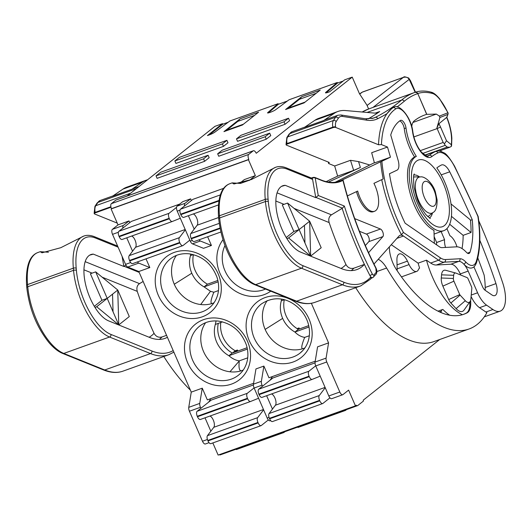 <?xml version="1.0" encoding="UTF-8"?>
<svg xmlns="http://www.w3.org/2000/svg" width="532" height="532" viewBox="0 0 532 532"><rect width="100%" height="100%" fill="white"/><g stroke="black" fill="none" stroke-linecap="round" stroke-linejoin="round"><path stroke-width="0.8" d="M192.458 243.849L200.378 241.009L211.437 245.478L203.517 248.324L192.458 243.849A4.17 1.842 70.3 0 1 190.276 241.169L177.222 211.144A4.17 1.842 70.3 0 1 177.083 206.163L182.729 201.681L190.649 198.842L191.394 200.544M239.666 183.301L244.348 179.59L255.353 175.64L248.431 159.726L111.108 208.963L118.024 224.883L129.03 220.933L129.775 222.642M241.328 181.984L238.27 183.081M223.739 188.295L192.903 199.347L180.481 209.202A4.17 1.842 70.3 0 0 180.627 214.183L180.827 214.649A4.17 1.842 70.3 0 0 183.74 217.382A4.17 1.842 70.3 0 0 183.773 217.369L218.366 204.966L183.74 217.382M180.315 218.246L172.328 221.472A4.17 1.842 -109.7 0 1 172.295 221.485L122.121 239.473A4.17 1.842 70.3 0 1 119.208 236.747L119.008 236.281A4.17 1.842 70.3 0 1 118.862 231.294L131.284 221.438L179.703 204.082M122.121 239.473A4.17 1.842 70.3 0 0 122.154 239.46L172.268 221.492M131.677 236.048A6.251 2.76 -109.7 0 1 135.048 240.118A6.251 2.76 -109.7 0 1 135.534 247.307L129.19 255.646A4.17 1.842 70.3 0 0 129.515 260.441L129.715 260.913A4.17 1.842 70.3 0 0 132.628 263.639L182.808 245.651A4.17 1.842 -109.7 0 1 179.896 242.918L179.69 242.452A4.17 1.842 -109.7 0 1 179.364 237.658L185.342 229.811M176.538 207.36L169.043 213.305A4.17 1.842 -109.7 0 0 169.183 218.286L119.008 236.281M182.808 245.651A4.17 1.842 -109.7 0 0 183.048 245.511L189.831 240.132M172.295 221.485A4.17 1.842 -109.7 0 1 169.382 218.752L169.183 218.286M193.296 213.957A6.251 2.76 -109.7 0 1 196.667 218.02A6.251 2.76 -109.7 0 1 197.153 225.216L190.808 233.555A4.17 1.842 70.3 0 0 191.134 238.349L191.334 238.815A4.17 1.842 70.3 0 0 194.247 241.548L220.86 232.005M190.649 198.842L185.003 203.317A4.17 1.842 -109.7 0 0 184.491 206.024M188.375 215.719L194.193 229.106M200.378 241.009A4.17 1.842 -109.7 0 1 199.048 239.826M270.655 420.579L270.103 420.779A4.17 1.842 70.3 0 1 267.19 418.046L254.136 388.028A4.17 1.842 70.3 0 1 253.458 384.144L255.952 368.929L263.879 366.083L268.966 377.78L315.223 361.195M200.883 408.31L200.438 407.279A4.17 1.842 -109.7 0 1 199.759 403.402L202.26 388.18L207.34 399.878L253.598 383.293M202.26 388.18L191.254 392.124L138.812 271.52L149.818 267.576L146.021 258.838M211.437 245.478L207.64 236.747M212.84 442.937L218.127 455.086L355.449 405.849L348.613 390.122L342.967 394.604A4.17 1.842 -109.7 0 1 342.728 394.737L331.722 398.681A4.17 1.842 70.3 0 1 328.809 395.954L315.755 365.93A4.17 1.842 70.3 0 1 315.077 362.053L317.577 346.831L328.577 342.887L311.353 303.273M176.378 255.44A31.268 27.744 -128.4 0 0 174.277 284.234A31.268 27.744 -128.4 0 0 200.704 304.523A31.268 27.744 -128.4 0 0 213.039 303.187A31.268 27.744 -128.4 0 0 213.977 302.828M218.472 290.572L213.844 292.234C210.353 300.906 210.087 304.557 213.039 303.187L214.064 302.701M213.844 292.234L210.479 291.297L204.062 286.874L207.453 284.188A26.055 23.122 51.6 0 1 193.422 254.642M218.147 281.827L204.062 286.874A26.055 23.122 -128.4 0 1 191.793 273.209A26.055 23.122 51.6 0 1 190.469 255.613L190.582 254.03M193.282 254.602L190.469 255.613M217.867 280.45L207.453 284.188M205.625 322.698A31.268 27.744 -128.4 0 0 204.248 353.062A31.268 27.744 -128.4 0 0 229.95 371.782A31.268 27.744 -128.4 0 0 242.2 370.478L242.379 370.418A31.268 27.744 -128.4 0 0 243.224 370.092M247.393 349.085L228.913 355.715C232.191 358.628 235.656 360.344 239.3 360.856L239.287 360.942C238.482 368.563 239.453 371.742 242.2 370.478M216.072 320.922L215.32 324.454A26.055 23.122 -128.4 0 0 228.906 355.715M239.3 360.856L247.719 357.837M242.379 370.418L243.323 369.946M215.32 324.454L222.536 321.867M228.913 355.715L232.298 353.029A26.055 23.122 51.6 0 1 218.286 323.389M232.298 353.029L247.114 347.715M237.87 351.034L237.425 350.009L235.277 350.781A26.474 23.494 51.6 0 1 222.888 336.936A26.474 23.494 51.6 0 1 220.8 322.492M234.712 352.164L237.425 350.009M235.277 350.781L232.57 352.929M304.843 348.001A31.268 27.744 51.6 0 1 303.998 348.32L303.819 348.387A31.268 27.744 51.6 0 1 265.142 329.401A31.268 27.744 51.6 0 1 267.244 300.607M281.455 299.197L281.335 300.78A26.055 23.122 51.6 0 0 282.658 318.375A26.055 23.122 51.6 0 0 294.928 332.041C297.754 334.967 301.006 336.749 304.69 337.401L309.338 335.739M284.148 299.775L281.335 300.78M309.012 326.994L294.928 332.041L298.319 329.355A26.055 23.122 51.6 0 1 284.288 299.809M303.819 348.387C300.846 349.79 301.139 346.126 304.69 337.401M304.982 347.795L303.998 348.32M308.733 325.624L298.319 329.355M299.489 328.936L299.044 327.918L297.089 328.616M297.694 328.989L299.044 327.918M262.509 386.219L262.057 385.181A4.17 1.842 -109.7 0 1 261.385 381.304L263.879 366.083M272.457 409.108L266.638 395.722M439.698 339.522L363.223 400.19L363.469 401.015L357.823 405.497A4.17 1.842 -109.7 0 1 357.584 405.63A4.17 1.842 -109.7 0 1 356.254 405.211L355.449 405.849M219.257 454.68A4.17 1.842 70.3 0 0 220.261 454.867L357.584 405.63M228.168 122.26L222.728 124.209L222.482 123.643L207.427 135.587L208.664 135.141A5.214 0.692 -23.5 0 0 214.835 132.162L229.877 120.99L278.116 103.693L278.362 104.265L287.32 101.053M222.482 123.643L214.915 126.357L127.082 196.035M278.116 103.693L267.796 112.571A4.17 0.552 -23.5 0 0 267.569 112.91A4.17 0.552 -23.5 0 0 269.89 112.438L270.608 112.179A4.17 0.552 -23.5 0 0 275.549 109.791L289.036 99.783L337.275 82.487L325.757 92.388A5.214 0.692 -23.5 0 0 325.478 92.807A5.214 0.692 -23.5 0 0 328.377 92.222L329.607 91.777L344.669 79.833L352.237 77.12L359.433 93.665L366.974 105.183L368.623 108.98M337.275 82.487L337.521 83.052L343.153 81.037M373.025 107.404L409.201 79.374L415.186 92.289M362.398 92.049L403.755 77.226L362.265 92.162L359.718 94.098M410.285 81.03A3.126 0.412 156.5 0 0 410.511 80.738L408.682 78.038A3.126 2.155 133 0 1 409.201 79.374C407.871 77.306 405.869 76.675 403.203 77.486L367.093 105.469M268.301 112.917L278.362 104.265M253.398 150.749L116.069 199.985A4.17 1.842 70.3 0 0 115.83 200.118L111.341 203.683A4.17 1.842 70.3 0 0 111.481 208.664L248.81 159.427A4.17 1.842 -109.7 0 1 248.663 154.446L253.159 150.882A4.17 1.842 -109.7 0 1 253.398 150.749A4.17 1.842 -109.7 0 1 255.832 152.538L256.258 153.263L352.237 77.12M226.738 130.18L223.945 131.63L242.432 125L258.618 112.159L240.132 118.789L237.837 121.369L226.738 130.18L243.463 124.182M223.945 131.63L240.132 118.789M204.64 161.296L209.156 157.718L208.085 155.251L160.551 172.295L156.029 175.879L157.106 178.34L204.64 161.296L203.57 158.835L208.085 155.251M266.259 139.204L218.725 156.248L217.655 153.788L222.17 150.204L269.704 133.16L270.775 135.62L266.259 139.204L265.189 136.744L269.704 133.16M285.079 124.275L237.545 141.319L236.474 138.859L240.989 135.274L288.524 118.23L289.594 120.691L285.079 124.275L284.008 121.815L288.524 118.23M285.571 109.532L301.757 96.691L320.237 90.068L304.058 102.909L285.571 109.532L288.357 108.089L299.463 99.278L301.757 96.691M223.46 146.367L227.975 142.782L226.905 140.322L179.37 157.366L174.855 160.95L175.926 163.41L223.46 146.367L222.389 143.906L226.905 140.322M222.389 143.906L174.855 160.95M237.837 121.369L254.569 115.371M203.57 158.835L156.029 175.879M217.655 153.788L265.189 136.744M236.474 138.859L284.008 121.815M316.188 93.28L299.463 99.278M305.082 102.091L288.357 108.089M111.481 208.664L111.108 208.963M248.81 159.427L248.431 159.726M118.024 224.883L112.378 229.358A4.17 1.842 70.3 0 0 112.525 234.346L125.579 264.364A4.17 1.842 70.3 0 0 127.76 267.051L138.812 271.52M191.254 392.124L188.76 407.346A4.17 1.842 70.3 0 0 189.432 411.223L202.486 441.247A4.17 1.842 70.3 0 0 205.399 443.974L209.029 442.671M129.03 220.933L123.384 225.415A4.17 1.842 -109.7 0 0 122.865 228.115M149.818 267.576L138.759 263.107A4.17 1.842 -109.7 0 1 137.422 261.917M126.749 237.817L132.574 251.204M210.838 431.199L205.02 417.813M210.798 398.634L208.564 402.219M253.412 384.962L211.27 400.071L197.126 411.289A4.17 1.842 70.3 0 0 197.272 416.277L197.472 416.742A4.17 1.842 70.3 0 0 200.384 419.475A4.17 1.842 70.3 0 0 200.418 419.462L250.532 401.494M209.941 416.044A6.251 2.76 -109.7 0 1 213.312 420.114A6.251 2.76 -109.7 0 1 213.798 427.309L207.453 435.648A4.17 1.842 70.3 0 0 207.779 440.443L207.979 440.908A4.17 1.842 70.3 0 0 210.891 443.635L261.072 425.647A4.17 1.842 -109.7 0 0 261.312 425.514L268.341 419.934M261.072 425.647A4.17 1.842 -109.7 0 1 258.16 422.92L257.954 422.448A4.17 1.842 -109.7 0 1 257.628 417.653L263.606 409.806M258.579 398.249L250.592 401.467A4.17 1.842 -109.7 0 1 250.565 401.48A4.17 1.842 -109.7 0 1 247.653 398.754L247.447 398.288A4.17 1.842 -109.7 0 1 247.307 393.301L254.09 387.921M284.939 431.678L283.889 432.509L236.354 449.553L236.181 449.161M283.889 432.509L283.716 432.117M117.266 223.127L94.53 213.937A2.081 0.685 -9.9 0 1 94.237 213.665A2.081 0.685 -9.9 0 1 95.228 212.88L110.989 207.227M163.803 356.513A140.701 62.124 70.3 0 0 190.39 390.136M139.032 186.559L132.834 188.78A20.848 9.204 70.3 0 0 131.896 189.259L142.337 182.163A83.378 36.814 -109.7 0 1 146.081 180.248A83.378 36.814 -109.7 0 1 147.544 179.803M146.081 180.248L126.716 187.198A83.378 36.814 70.3 0 0 122.972 189.106L112.531 196.202L131.896 189.259M122.114 256.411L123.87 266.472L93.339 254.13A35.438 15.647 70.3 0 0 90.932 254.549A35.438 15.647 70.3 0 0 86.191 286.868A35.438 15.647 70.3 0 0 108.621 320.876L149.565 337.428A87.547 38.656 70.3 0 0 164.96 338.385A87.547 38.656 70.3 0 0 167.407 337.281M125.885 264.996L123.87 266.472M48.439 252.221L40.226 251.689L42.021 252.786L60.781 247.706L83.75 236.082A54.198 23.927 -109.7 0 0 73.35 268.168L27.571 284.58L27.77 286.741L73.542 270.329A2.081 0.951 -5.1 0 1 76.409 270.429L76.209 268.261A52.109 23.009 -109.7 0 1 95.374 237.984L118.097 247.167M166.563 335.333L161.941 336.989C158.583 337.82 155.949 336.596 154.047 333.325A200.112 88.352 70.3 0 1 137.243 291.37C136.372 287.825 137.136 285.252 139.544 283.642L143.135 281.461M101.938 300.281L107.218 298.386L96.678 306.745L118.756 324.912L95.687 271.859L90.4 273.754L101.938 300.281L94.317 306.326M89.675 255.147L93.339 254.13M96.678 306.745L94.955 307.363M107.218 298.386L117.758 290.026L95.687 271.859M112.538 294.163L113.043 311.779M118.756 324.912L117.758 290.026L129.289 316.553L118.756 324.912M255.353 175.64L249.708 180.122A4.17 1.842 -109.7 0 0 249.468 180.388M342.728 394.737A4.17 1.842 -109.7 0 1 339.815 392.011L326.761 361.986A4.17 1.842 -109.7 0 1 326.083 358.109L328.577 342.887M346.558 409.58L345.507 410.418L345.334 410.019M345.507 410.418L297.973 427.462L297.8 427.063M272.417 376.543L270.19 380.127M320.197 376.151L312.211 379.376A4.17 1.842 -109.7 0 1 312.184 379.389L262.01 397.377A4.17 1.842 70.3 0 1 259.097 394.651L258.891 394.185A4.17 1.842 70.3 0 1 258.752 389.198L272.889 377.979L315.03 362.871M329.96 397.843L322.931 403.416A4.17 1.842 -109.7 0 1 322.691 403.555A4.17 1.842 -109.7 0 1 319.779 400.822L319.572 400.357A4.17 1.842 -109.7 0 1 319.253 395.562L325.225 387.715M312.184 379.389A4.17 1.842 -109.7 0 1 309.272 376.656L309.065 376.191A4.17 1.842 -109.7 0 1 308.926 371.21L315.709 365.83M262.01 397.377A4.17 1.842 70.3 0 0 262.037 397.364L312.151 379.396M271.559 393.953A6.251 2.76 -109.7 0 1 274.938 398.022A6.251 2.76 -109.7 0 1 275.423 405.211L269.072 413.55A4.17 1.842 70.3 0 0 269.398 418.345L269.604 418.817A4.17 1.842 70.3 0 0 272.517 421.543L322.691 403.555M440.895 312.497A16.678 7.362 70.3 0 0 441.314 311.227A7.295 3.219 -109.7 0 1 442.571 309.518A7.295 3.219 -109.7 0 1 442.87 309.444A58.733 25.928 70.3 0 0 449.646 315.203M462.428 314.718A58.733 25.928 -109.7 0 1 426.471 260.155L430.681 263.047A27.099 11.963 70.3 0 0 436.366 265.002L450.877 264.211A14.59 6.444 -109.7 0 1 460.24 273.933L460.719 275.031M391.273 244.7L418.112 263.154L426.471 260.155M418.112 263.154A58.733 25.928 70.3 0 0 419.588 268.062A12.509 5.52 70.3 0 0 418.418 269.638A11.465 5.061 -109.7 0 1 416.756 271.393A11.465 5.061 -109.7 0 1 409.061 264.59L407.432 261.132A12.09 5.34 70.3 0 0 399.313 253.95A12.09 5.34 70.3 0 0 396.925 259.915L397.178 270.728M328.33 162.074L328.616 163.53L334.675 165.984L337.64 176.125L329.049 180.195M439.392 116.102L439.911 117.499L447.851 114.4A2.081 1.982 -111.3 0 0 447.877 112.797L439.392 116.102L436.307 114.081L426.684 114.353A183.853 81.17 70.3 0 0 424.729 114.998A183.853 81.17 70.3 0 0 414.282 120.811A18.966 8.372 70.3 0 0 411.748 126.53M478.74 220.68A521.121 230.077 -109.7 0 1 482.777 230.077A312.676 138.047 -109.7 0 1 502.74 282.971A27.099 11.963 -109.7 0 1 500.16 311.16A27.099 11.963 -109.7 0 1 492.925 309.511L486.587 305.155A20.848 9.204 -109.7 0 1 477.59 292.773L468.16 271.094A14.59 6.444 70.3 0 0 463.798 264.131A20.848 9.204 70.3 0 0 472.13 267.835C473.839 267.443 475.282 265.761 476.446 262.801A2.081 1.623 -162.1 0 0 476.226 261.525A18.76 8.286 -109.7 0 1 465.693 261.91A16.678 7.362 70.3 0 0 459.974 258.752L445.464 259.543A25.011 11.046 -109.7 0 1 440.217 257.734L403.429 232.451L401.401 234.632L403.442 236.035A12.509 5.52 70.3 0 0 400.104 235.27A12.509 5.52 70.3 0 0 399.007 236.028L373.996 264.058M355.709 287.706A140.701 62.124 70.3 0 0 409.168 340.068A140.701 62.124 70.3 0 0 433.899 341.597L469.111 328.976A140.701 62.124 -109.7 0 1 444.38 327.446A140.701 62.124 -109.7 0 1 386.624 268.042A20.848 9.204 70.3 0 0 378.232 259.31M328.869 180.341L326.136 181.638M353.66 170.38L360.383 167.48L358.541 161.588L350.502 160.305L353.66 170.38L337.64 176.125M328.397 182.097L360.383 167.48M369.773 165.006L358.541 161.588M374.375 162.712L335.24 182.237M334.675 165.984L350.502 160.305M328.616 163.53L329.235 162.44L286.435 145.13A2.081 0.685 -9.9 0 1 286.143 144.857A2.081 0.685 -9.9 0 1 287.134 144.072L332.906 127.66A2.081 0.685 -9.9 0 1 335.732 127.461L335.645 126.955A8.339 3.684 -109.7 0 1 336.131 121.629L338.259 118.37A18.76 8.286 -109.7 0 1 342.395 116.408L366.887 120.205A85.466 37.732 70.3 0 0 377.727 118.709A627.428 277.012 70.3 0 0 387.003 113.642A93.805 41.416 70.3 0 0 378.531 144.764L335.732 127.461M378.531 144.764L381.437 144.591L387.496 147.045L371.668 152.717L374.435 162.932L390.455 157.186L387.496 147.045M403.429 232.451A91.717 40.492 -109.7 0 1 389.331 198.084A91.717 40.492 -109.7 0 1 381.87 161.256L390.455 157.186M398.096 160.205A10.421 4.602 -109.7 0 1 397.032 170.154L389.471 173.738A79.208 34.972 70.3 0 0 405.125 223.214L439.332 246.728A12.509 5.52 70.3 0 0 441.959 247.626L456.469 246.835A29.18 12.888 -109.7 0 1 459.934 247.486A29.18 12.888 -109.7 0 1 466.471 252.361A6.251 2.76 70.3 0 0 467.867 253.405A6.251 2.76 70.3 0 0 468.971 253.471A6.251 2.76 70.3 0 0 469.982 252.235A79.208 34.972 70.3 0 0 472.236 219.689A504.449 222.715 70.3 0 0 449.726 171.809A12.509 5.52 70.3 0 0 441.607 164.933A12.509 5.52 70.3 0 0 441.327 165.053A131.324 57.981 70.3 0 0 436.812 167.926A39.607 17.483 -109.7 0 1 446.082 229.372A39.607 17.483 -109.7 0 1 443.794 230.655A39.607 17.483 -109.7 0 1 415.007 202.02A39.607 17.483 -109.7 0 1 414.774 157.372A39.607 17.483 -109.7 0 1 416.337 156.395A33.563 14.816 -109.7 0 1 406.009 127.986A6.251 2.76 70.3 0 0 401.733 120.405A6.251 2.76 70.3 0 0 400.636 120.338A6.251 2.76 70.3 0 0 400.37 120.471A79.208 34.972 70.3 0 0 390.727 134.975L398.096 160.205M439.911 117.499L436.885 128.006A16.678 7.362 70.3 0 1 437.138 128.584L413.856 136.93M396.998 106.979A627.428 277.012 70.3 0 0 404.194 101.319A206.363 91.112 -109.7 0 1 417.667 93.619A2.081 1.869 -108.9 0 0 415.206 92.282L417.261 92.761L417.753 93.539A209.974 65.868 -111 0 1 432.563 93.506A31.534 9.895 -111 0 1 440.237 99.91A31.075 9.756 -111 0 1 447.877 112.797L447.651 112.531L447.877 112.797M440.237 99.91L447.911 112.618A2.081 2.081 0 0 1 447.991 114.2A2.081 0.958 19.5 0 1 447.851 114.4L446.714 117.532A31.268 13.805 -109.7 0 1 451.289 144.691L451.382 146.38L449.746 147.258L439.153 151.061M451.575 145.715L451.848 138.36C451.449 131.55 449.779 124.521 446.833 117.273L438.907 123.723L436.885 128.006M451.289 144.691L446.494 140.747L440.536 127.042A18.76 8.286 70.3 0 0 438.907 123.723M424.789 155.125L447.252 147.071L449.746 147.258M447.252 147.071L445.178 145.369L444.406 143.853L446.494 140.747M444.406 143.853L443.169 142.456L437.138 128.584L440.536 127.042M392.257 107.963L393.075 107.67A93.805 41.416 -109.7 0 0 387.003 113.642L392.257 107.963L393.953 107.231A20.848 9.204 -109.7 0 0 393.075 107.67A2.081 1.862 56.8 0 1 395.628 108.96A18.76 8.286 -109.7 0 1 405.51 113.821A18.76 8.286 -109.7 0 1 412.539 131.51A21.054 9.297 70.3 0 0 420.646 151.66A21.054 9.297 70.3 0 0 431.838 156.581A143.833 63.501 -109.7 0 1 437.869 152.903A25.011 11.046 -109.7 0 1 454.501 166.529A519.039 229.159 -109.7 0 1 469.35 197.432A519.039 229.159 -109.7 0 1 477.902 216.424L478.168 216.477C480.888 235.091 480.316 250.532 476.446 262.801M338.259 118.37A2.081 1.776 -146.9 0 0 335.552 117.24A20.848 9.204 -109.7 0 1 337.94 115.238L324.733 119.973A20.848 9.204 70.3 0 0 323.795 120.451L334.242 113.356A83.378 36.814 -109.7 0 1 337.986 111.447A83.378 36.814 -109.7 0 1 345.454 110.543L373.949 113.043A41.689 18.407 70.3 0 0 377.687 112.591A41.689 18.407 70.3 0 0 379.722 111.527A625.346 276.095 -109.7 0 1 367.964 118.995M337.986 111.447L318.615 118.39A83.378 36.814 70.3 0 0 314.877 120.299L304.43 127.394L323.795 120.451M477.796 257.914A297.667 131.424 -109.7 0 1 484.153 275.137A58.733 25.928 -109.7 0 1 485.177 290.312M473.899 266.825L482.504 286.615A6.251 2.76 70.3 0 0 485.204 290.332L491.827 294.881A11.465 5.061 70.3 0 0 494.886 295.579A11.465 5.061 70.3 0 0 495.551 295.207A11.465 5.061 70.3 0 0 495.97 283.623A297.667 131.424 70.3 0 0 479.831 240.298M469.816 301.917A20.848 9.204 -109.7 0 1 466.305 313.082A125.067 55.222 -109.7 0 1 463.399 314.412M455.751 273.042L445.696 270.296A12.509 5.52 70.3 0 0 441.553 274.838L441.267 277.99A9.383 4.143 70.3 0 0 442.857 286.123L448.695 299.549A7.295 3.219 70.3 0 0 450.877 303.027L456.104 308.64A15.634 6.903 70.3 0 0 464.037 310.083L470.062 301.578A9.383 4.143 -109.7 0 1 465.294 300.713L460.074 295.1A1.044 0.459 -109.7 0 1 459.761 294.602L453.922 281.175A3.126 1.383 -109.7 0 1 453.39 278.462L453.676 275.31A6.251 2.76 -109.7 0 1 455.751 273.042A6.251 2.76 -109.7 0 1 455.991 273.122L467.043 277.591A2.081 0.918 -109.7 0 1 468.133 278.934L471.478 286.622A2.081 0.918 -109.7 0 1 471.831 288.424L470.867 298.997A9.383 4.143 -109.7 0 1 470.062 301.578M471.093 296.504A20.848 9.204 70.3 0 0 479.545 307.682L485.882 312.038A27.099 11.963 70.3 0 0 486.906 312.683A140.701 62.124 -109.7 0 1 469.111 328.976M389.364 246.841A20.848 9.204 70.3 0 0 396.293 269.398A125.067 55.222 70.3 0 0 463.838 314.259A125.067 55.222 70.3 0 0 467.189 312.769A20.848 9.204 70.3 0 0 470.601 300.407M314.951 302.316C309.145 304.404 302.661 304.025 295.513 301.178A2.081 1.742 -68 0 0 296.63 301.185A104.225 46.018 70.3 0 0 314.951 302.316L360.729 285.903A104.225 46.018 -109.7 0 1 342.402 284.773L301.458 268.214A52.109 23.009 -109.7 0 1 278.263 243.004A52.109 23.009 -109.7 0 1 274.213 234.659A52.109 23.009 -109.7 0 1 265.448 201.522A2.081 0.951 -5.1 0 1 268.308 201.621L268.115 199.453A2.081 0.951 174.9 0 0 265.249 199.36L219.477 215.773A2.081 0.951 174.9 0 0 218.506 216.69L218.699 218.852A2.081 0.951 -5.1 0 1 219.669 217.934L265.448 201.522L265.249 199.36A54.198 23.927 -109.7 0 1 275.649 167.281L251.39 179.523L233.927 183.979L232.125 182.882L240.338 183.42M311.858 178.233L312.577 177.602A1.456 0.479 170.1 0 1 314.558 177.462A0.625 0.525 112 0 1 315.183 177.854A2.081 0.685 170.1 0 0 312.364 178.054L312.597 179.41A2.081 1.742 -68 0 0 311.858 178.233L286.296 167.873A2.081 1.742 112 0 1 287.273 169.176L312.597 179.41L315.769 197.671L318.249 195.497L344.35 206.05L342.455 208.172L316.081 197.505M376.051 274.286A2.081 1.815 -138.3 0 0 376.237 272.284L375.858 268.241A2.081 0.532 -27.2 0 0 375.951 267.922C361.78 240.178 350.847 210.991 343.173 180.375M381.87 161.256L380.633 161.781A93.206 41.15 70.3 0 0 383.193 178.952L373.929 183.347A20.848 9.204 -109.7 0 1 378.132 195.956A20.848 9.204 -109.7 0 1 374.528 211.277A20.848 9.204 -109.7 0 1 357.677 191.055L347.376 195.936M343.167 180.355L342.196 180.009L380.633 161.781M318.249 195.497L315.183 177.854L321.7 180.488A104.851 46.291 70.3 0 0 341.996 180.853L343.067 180.421M381.737 179.643A93.805 41.416 70.3 0 0 386.631 198.822A93.805 41.416 70.3 0 0 401.401 234.632M356.473 191.62A20.848 9.204 70.3 0 0 373.298 211.716L374.528 211.277M368.55 252.687L382.914 236.587A4.17 1.842 70.3 0 0 382.967 232.57A4.17 1.842 70.3 0 0 380.466 229.033L354.711 218.619M315.769 197.671L285.238 185.329A35.438 15.647 70.3 0 0 282.831 185.741A35.438 15.647 70.3 0 0 278.096 218.067A35.438 15.647 70.3 0 0 300.527 252.068L341.471 268.627A87.547 38.656 70.3 0 0 356.859 269.578A87.547 38.656 70.3 0 0 364.407 264.397A200.112 88.352 70.3 0 0 369.926 275.503A4.17 1.842 70.3 0 0 370.904 276.946L370.744 277.106A2.081 1.815 41.7 0 1 370.538 279.12L371.403 278.13M371.196 278.083L370.904 276.946A4.17 1.842 -109.7 0 0 372.586 277.704L376.038 274.299C377.155 272.617 377.128 270.489 375.951 267.922M277.072 192.857L331.443 214.842L342.455 208.172M285.238 185.329L281.574 186.34M331.443 214.842C329.009 216.551 328.237 219.124 329.148 222.569A200.112 88.352 70.3 0 0 345.953 264.517A81.296 35.89 -109.7 0 1 341.012 268.441M342.149 208.338A200.112 88.352 -109.7 0 0 354.771 242.752A200.112 88.352 -109.7 0 0 364.407 264.397L353.847 268.188C350.488 269.026 347.855 267.802 345.953 264.517M286.854 238.562L288.583 237.944L310.655 256.105L287.586 203.051L282.306 204.946L293.844 231.473L286.223 237.518M293.844 231.473L299.124 229.578L309.664 221.219L287.586 203.051M299.124 229.578L288.583 237.944M304.444 225.355L304.949 242.971M310.655 256.105L309.664 221.219L321.195 247.746L310.655 256.105M382.914 236.587L368.829 241.634A4.17 1.842 -109.7 0 0 368.882 237.618A4.17 1.842 -109.7 0 0 366.382 234.087L359.446 231.28M368.829 241.634L365.351 245.538M413.976 174.988A22.976 10.141 -109.7 0 1 416.097 175.154A22.976 10.141 -109.7 0 1 417.028 175.467A22.976 10.141 -109.7 0 1 419.542 176.917M432.476 212.993A22.976 10.141 -109.7 0 1 429.41 218.02M427.681 216.577A20.921 9.237 70.3 0 0 429.011 215.859A20.921 9.237 70.3 0 0 429.085 215.799A20.921 9.237 70.3 0 0 429.158 215.739M420.406 176.917C424.609 175.939 432.656 182.935 435.322 191.799L437.131 199.992C437.098 207.034 435.768 211.184 433.141 212.448A19.112 8.439 -109.7 0 1 433.075 212.501A19.112 8.439 -109.7 0 1 432.735 212.74A19.112 8.439 -109.7 0 1 418.445 200.185A19.112 8.439 -109.7 0 1 417.972 177.761A19.112 8.439 -109.7 0 1 418.312 177.515A19.112 8.439 -109.7 0 1 420.406 176.917L415.14 176.903A20.921 9.237 70.3 0 0 413.564 177.196M399.685 120.944A6.251 2.76 -109.7 0 1 399.978 121.037A6.251 2.76 -109.7 0 1 404.247 128.611L406.009 127.986M404.247 128.611A33.563 14.816 70.3 0 0 414.581 157.026A39.607 17.483 70.3 0 0 413.018 158.004A39.607 17.483 70.3 0 0 410.498 194.619A39.607 17.483 70.3 0 0 433.966 230.356L434.338 243.29M434.145 236.64L436.639 242.499A12.509 5.52 70.3 0 0 436.606 244.853M416.337 156.395L414.581 157.026M445.537 247.433A12.509 5.52 -109.7 0 1 444.559 239.659L441.114 231.553L434.072 234.073M441.114 231.553A39.607 17.483 70.3 0 0 442.039 231.287L443.794 230.655M451.016 203.942L470.215 219.736A504.449 222.715 70.3 0 1 470.474 220.321L472.236 219.689M449.68 224.245L463.153 235.33A79.208 34.972 -109.7 0 1 462.035 248.584M463.153 235.33L471.073 232.491L451.455 216.344M470.474 220.321A79.208 34.972 -109.7 0 1 471.073 232.491M436.639 242.499L444.559 239.659M446.913 228.62L449.932 235.716A12.509 5.52 -109.7 0 1 455.711 243.39A12.509 5.52 -109.7 0 1 456.948 246.828M222.728 124.209L209.196 134.948M326.103 92.874L337.521 83.052M118.862 231.294L169.043 213.305M129.715 260.913L179.896 242.918M179.69 242.452L129.515 260.441M129.19 255.646L179.364 237.658M185.203 229.498L135.534 247.307M119.208 236.747L169.382 218.752M180.481 209.202L220.301 194.925M218.925 200.451L180.627 214.183M180.827 214.649L218.832 201.03M218.579 217.535L197.153 225.216M190.808 233.555L219.224 223.367M220.009 227.995L191.134 238.349M191.334 238.815L220.102 228.501M177.083 206.163L185.003 203.317M177.222 211.144L179.982 210.153M190.276 241.169L192.278 240.451M217.535 385.607A35.438 31.448 -128.4 0 0 250.552 355.788A35.438 31.448 -128.4 0 0 217.482 318.156A35.438 31.448 -128.4 0 0 184.464 347.975A35.438 31.448 -128.4 0 0 217.535 385.607M253.777 305.142A35.438 31.448 -128.4 0 0 257.94 353.142A35.438 31.448 -128.4 0 0 304.484 354.432A35.438 31.448 -128.4 0 0 300.321 306.432A35.438 31.448 -128.4 0 0 253.777 305.142M222.981 239.746A35.438 31.448 -128.4 0 0 227.27 284.427A35.438 31.448 -128.4 0 0 270.741 291.164M188.288 318.342A35.438 31.448 -128.4 0 0 221.305 288.524A35.438 31.448 -128.4 0 0 188.235 250.891A35.438 31.448 -128.4 0 0 155.218 280.71A35.438 31.448 -128.4 0 0 188.288 318.342M189.791 313.182A31.268 27.744 -128.4 0 0 209.202 307.922C213.372 304.59 216.211 300.168 217.721 294.642C219.137 289.209 218.925 283.523 217.089 277.591C211.922 264.018 202.645 256.098 189.252 253.837C181.911 253.099 175.6 254.801 170.333 258.931A31.268 27.744 -128.4 0 0 162.533 290.811A31.268 27.744 -128.4 0 0 189.791 313.182M200.704 304.523L210.479 291.297M174.277 284.234L191.793 273.209M219.038 380.447A31.268 27.744 -128.4 0 0 238.449 375.18C242.619 371.855 245.458 367.432 246.968 361.906C248.378 356.473 248.171 350.788 246.336 344.856C241.169 331.276 231.892 323.363 218.499 321.102C211.157 320.364 204.847 322.06 199.58 326.189A31.268 27.744 -128.4 0 0 191.779 358.069A31.268 27.744 -128.4 0 0 219.038 380.447M229.95 371.782L239.287 360.942M300.068 353.088L302.901 350.435C307.35 345.494 309.551 339.276 309.504 331.795C309.265 324.473 306.738 317.71 301.903 311.513C292.261 300.088 276.853 293.571 261.199 304.098A31.268 27.744 -128.4 0 0 258.266 306.851A31.268 27.744 -128.4 0 0 257.754 307.43A31.268 27.744 -128.4 0 0 260.653 347.888A31.268 27.744 -128.4 0 0 300.068 353.088A31.268 27.744 -128.4 0 0 302.821 350.541M265.142 329.401L282.658 318.375M224.976 245.585A31.268 27.744 -128.4 0 0 231.487 280.71A31.268 27.744 -128.4 0 0 265.508 289.042M253.458 384.144L261.385 381.304M254.136 388.028L262.057 385.181M267.19 418.046L269.039 417.381M440.915 151.454L440.529 150.569M115.83 200.118L253.159 150.882M111.341 203.683L248.663 154.446M112.378 229.358L123.384 225.415M138.759 263.107L127.76 267.051M125.579 264.364L130.659 262.542M118.357 232.251L112.525 234.346M188.76 407.346L199.759 403.402M200.438 407.279L189.432 411.223M202.486 441.247L207.42 439.479M197.126 411.289L247.307 393.301M247.447 398.288L197.272 416.277M197.472 416.742L247.653 398.754M263.473 409.5L213.798 427.309M207.453 435.648L257.628 417.653M257.954 422.448L207.779 440.443M207.979 440.908L258.16 422.92M110.882 206.729L95.142 212.374L95.228 212.88M136.398 188.647L97.875 202.459A2.081 1.776 -146.9 0 0 97.07 203.078L100.262 200.458A20.848 9.204 70.3 0 0 97.875 202.459L95.747 205.718A10.421 4.602 70.3 0 0 95.142 212.374A2.081 0.685 170.1 0 0 94.151 213.159L94.949 206.336A2.081 1.776 33.1 0 1 95.747 205.718L130.659 193.196M142.337 182.163L122.972 189.106M173.186 350.581A102.137 45.094 -109.7 0 1 151.926 351.007L110.982 334.448A50.028 22.085 -109.7 0 1 76.409 270.429M117.625 246.07L94.397 236.68A2.081 1.742 112 0 1 95.374 237.984M76.209 268.261A2.081 0.951 174.9 0 0 73.35 268.168L73.542 270.329A52.109 23.009 -109.7 0 0 82.307 303.466A52.109 23.009 -109.7 0 0 109.559 337.022L63.78 353.434A2.081 1.742 112 0 1 62.663 353.428C58.234 351.652 53.692 348.061 49.024 342.668C36.735 327.28 29.327 308.946 26.793 287.659A2.081 0.951 -5.1 0 1 27.77 286.741A52.109 23.009 70.3 0 0 36.535 319.878A52.109 23.009 70.3 0 0 40.578 328.217A52.109 23.009 70.3 0 0 63.78 353.434L104.724 369.993L150.503 353.574L109.559 337.022A2.081 1.742 112 0 0 110.982 334.448M123.052 371.123C117.24 373.211 110.762 372.826 103.607 369.979A2.081 1.742 -68 0 0 104.724 369.993A104.225 46.018 70.3 0 0 123.052 371.123L168.824 354.711A104.225 46.018 -109.7 0 1 150.503 353.574A2.081 1.742 -68 0 0 151.926 351.007M27.571 284.58A2.081 0.951 174.9 0 0 26.6 285.491C25.576 266.585 29.366 255.586 37.972 252.494A54.198 23.927 70.3 0 0 27.571 284.58M124.175 266.313L139.185 272.384M161.941 336.989A87.547 38.656 -109.7 0 1 159.361 339.403M137.243 291.37L102.157 277.185M92.136 273.135L83.936 269.817M154.047 333.325A81.296 35.89 -109.7 0 1 149.106 337.248M85.167 261.658L139.544 283.642M240.797 183.314L249.708 180.122M258.752 389.198L308.926 371.21M309.065 376.191L258.891 394.185M259.097 394.651L309.272 376.656M325.092 387.402L275.423 405.211M269.072 413.55L319.253 395.562M319.572 400.357L269.398 418.345M269.604 418.817L319.779 400.822M315.077 362.053L326.083 358.109M326.761 361.986L315.755 365.93M328.809 395.954L339.815 392.011M412.539 131.51A2.081 0.825 172.5 0 1 412.845 131.87C414.122 139.863 416.948 146.566 421.331 151.992C426.006 155.923 428.287 157.233 428.167 155.923A18.966 8.372 70.3 0 0 429.244 155.324L427.236 156.042M412.938 122.46L436.307 114.081M426.684 114.353L417.753 93.539L426.79 114.327M381.437 144.591A91.717 40.492 -109.7 0 1 395.628 108.96M477.902 216.424A91.717 40.492 -109.7 0 1 476.226 261.525M424.702 160.398A35.438 15.647 70.3 0 0 423.259 159.919A35.438 15.647 70.3 0 0 412.586 187.397A35.438 15.647 70.3 0 0 436.16 226.346A35.438 15.647 70.3 0 0 437.597 226.825A35.438 15.647 70.3 0 0 448.27 199.347A35.438 15.647 70.3 0 0 424.702 160.398M335.645 126.955A2.081 0.685 170.1 0 0 332.819 127.155L287.041 143.567L287.134 144.072M332.906 127.66L332.819 127.155A10.421 4.602 -109.7 0 1 333.431 120.498L335.552 117.24L289.78 133.652L287.652 136.91L333.431 120.498A2.081 1.776 33.1 0 1 336.131 121.629M287.041 143.567A2.081 0.685 170.1 0 0 286.056 144.358L286.848 137.535A2.081 1.776 33.1 0 1 287.652 136.91A10.421 4.602 70.3 0 0 287.041 143.567M362.119 112.006L368.889 108.887A208.451 92.029 70.3 0 0 362.166 112.013M440.031 99.338C436.592 95.088 433.653 92.708 431.219 92.196L432.563 93.506M420.273 150.662L443.169 142.456M445.178 145.369L422.681 153.435M366.887 120.205A2.081 1.815 -81.2 0 0 365.444 118.776L373.511 118.124A83.378 36.814 70.3 0 0 375.22 117.399A625.346 276.095 70.3 0 0 401.6 100.063A208.451 92.029 -109.7 0 1 414.667 92.475A208.451 92.029 -109.7 0 1 415.206 92.282M367.073 112.445L401.6 100.063A2.081 1.849 49.9 0 1 404.194 101.319M371.821 118.616L375.22 117.399A2.081 1.869 63.8 0 1 377.727 118.709M365.444 118.776L340.959 114.979A2.081 1.815 98.8 0 1 342.395 116.408M289.78 133.652A2.081 1.776 -146.9 0 0 288.976 134.277L292.161 131.65A20.848 9.204 70.3 0 0 289.78 133.652M375.439 113.063L379.722 111.527M334.242 113.356L314.877 120.299M437.869 152.903A2.081 1.869 65.6 0 0 435.369 151.58A145.914 64.425 -109.7 0 0 429.244 155.324A2.081 1.849 51.9 0 1 431.824 156.588M425.035 155.271L435.774 151.421A27.099 11.963 -109.7 0 0 435.369 151.58L425.055 155.284M478.162 216.471L454.601 166.223A2.081 0.492 153.4 0 1 454.501 166.529M485.197 287.48L495.97 283.623M450.877 264.211L458.797 261.372A14.59 6.444 70.3 0 1 463.798 264.131A2.081 1.303 -43 0 0 465.693 261.91M445.464 259.543A2.081 1.855 86.9 0 1 444.287 262.163L458.797 261.372A2.081 1.855 -93.1 0 0 459.974 258.752M468.16 271.094L460.24 273.933M471.226 295.054L477.59 292.773M486.587 305.155L479.545 307.682M485.882 312.038L492.925 309.511M376.909 271.526L386.624 268.042M232.125 182.882L229.877 183.693A54.198 23.927 70.3 0 0 219.477 215.773L219.669 217.934A52.109 23.009 70.3 0 0 228.441 251.071A52.109 23.009 70.3 0 0 255.686 284.627A2.081 1.742 112 0 1 254.569 284.62C250.14 282.844 245.591 279.26 240.93 273.86C228.64 258.472 221.232 240.138 218.699 218.852M268.115 199.453A52.109 23.009 -109.7 0 1 287.273 169.176M311.4 178.027L312.39 177.668M321.7 180.488A0.625 0.525 -68 0 0 321.408 180.095C328.211 182.769 334.209 183.148 339.396 181.232A104.225 46.018 70.3 0 0 341.251 180.461L342.196 180.009A0.625 0.559 64.6 0 1 342.947 180.408A185.342 81.828 70.3 0 0 375.858 268.241M376.237 272.284L373.83 274.984A2.081 0.918 -109.7 0 1 372.314 274.013A198.024 87.428 -109.7 0 1 357.318 241.601A198.024 87.428 -109.7 0 1 344.35 206.05M337.494 181.804L341.251 180.461A0.625 0.559 64.6 0 1 341.996 180.853M436.366 265.002L444.287 262.163A27.099 11.963 -109.7 0 1 438.607 260.201L403.442 236.035L396.919 238.369M430.681 263.047L438.607 260.201A2.081 1.596 -55.5 0 0 440.217 257.734M397.131 268.86L409.061 264.59M407.432 261.132L397.038 264.856M441.314 311.227L439.505 311.878M467.189 312.769L466.305 313.082M373.83 274.984A2.081 1.815 41.7 0 1 373.624 277.006M369.926 275.503A2.081 0.539 -27.3 0 0 372.314 274.013M372.952 277.451A4.17 1.842 -109.7 0 1 372.586 277.704L371.429 278.123M302.881 265.648A2.081 1.742 112 0 1 301.458 268.214L255.686 284.627L296.63 301.185L342.402 284.773A2.081 1.742 -68 0 0 343.825 282.199L302.881 265.648A50.028 22.085 -109.7 0 1 280.61 241.442A50.028 22.085 -109.7 0 1 268.308 201.621M370.744 277.106A102.137 45.094 -109.7 0 1 343.825 282.199M353.847 268.188A87.547 38.656 -109.7 0 1 351.266 270.602M329.148 222.569L294.063 208.384M284.035 204.328L275.835 201.016M366.382 234.087L380.466 229.033M456.104 308.64L465.294 300.713M460.074 295.1L450.877 303.027M448.695 299.549L459.761 294.602M453.922 281.175L442.857 286.123M441.267 277.99L453.39 278.462M453.676 275.31L441.553 274.838M423.997 181.858A13.154 5.805 -109.7 0 1 433.946 190.044A13.154 5.805 -109.7 0 1 434.398 205.771A13.154 5.805 -109.7 0 1 424.45 197.585A13.154 5.805 -109.7 0 1 423.997 181.858M441.208 174.868L449.726 171.809M467.402 253.159L469.982 252.235M267.796 112.571L267.968 112.97M325.757 92.388L325.97 92.887M361.561 92.508L359.632 93.971M410.511 80.738L415.485 92.189M440.829 150.463L441.314 151.593M408.682 78.038C405.278 76.741 403.628 76.468 403.755 77.226M250.565 401.48L200.384 419.475M94.237 213.665L94.151 213.159M94.949 206.336L97.07 203.078M100.262 200.458L112.97 195.902M94.397 236.68C90.393 235.124 86.842 234.925 83.75 236.082M168.824 354.711L173.864 352.137M37.972 252.494L40.226 251.689M26.6 285.491L26.793 287.659M103.607 369.979L62.663 353.428M412.845 131.87C411.15 116.195 398.415 103.334 393.953 107.231M286.143 144.857L286.056 144.358M368.889 108.887L415.226 92.275C420.067 90.653 425.401 90.626 431.226 92.196M447.991 114.2L446.84 117.386M340.959 114.979L337.94 115.238M286.848 137.535L288.976 134.277M292.161 131.65L304.876 127.095M454.601 166.223C449.533 157.705 445.863 153.203 443.602 152.711C440.489 150.962 437.883 150.536 435.774 151.421M484.28 316.853L500.16 311.16M229.877 183.693C221.265 186.785 217.475 197.784 218.506 216.69M275.649 167.281C278.748 166.124 282.293 166.323 286.296 167.873M321.408 180.095L314.891 177.462L311.34 178.001M416.756 271.393L401.461 276.879M442.571 309.518L438.016 311.154M360.729 285.903L370.538 279.12M295.513 301.178L254.569 284.62M430.302 218.539L425.893 214.655C421.504 208.803 418.491 203.277 416.855 198.057L414.016 187.191C413.331 178.353 413.437 173.964 414.335 174.017M433.141 212.448L429.085 215.799"/></g></svg>
